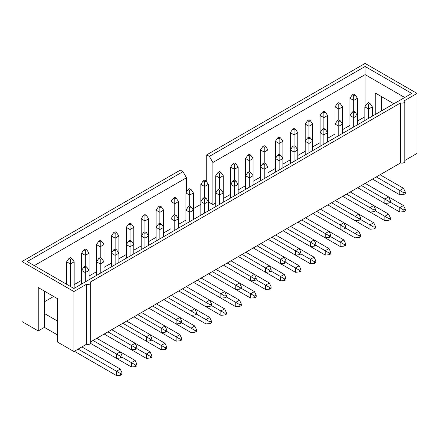 <?xml version="1.0" encoding="UTF-8"?>
<svg xmlns="http://www.w3.org/2000/svg" width="439" height="439" viewBox="0 0 439 439"><rect width="100%" height="100%" fill="white"/><g stroke="black" fill="none" stroke-linecap="round" stroke-linejoin="round"><path stroke-width="0.66" d="M90.714 341.816L400.615 162.896A2.793 1.613 0 0 0 403.408 162.902A2.793 1.613 0 0 0 404.807 161.503L404.807 101.519A2.793 1.613 0 0 0 404.429 100.707L417.05 93.425L417.05 153.409L404.807 160.476M57.608 335.001L44.405 327.379L38.237 330.935L38.237 287.556L57.608 298.739L57.608 342.118L73.9 351.524L86.516 344.236A2.793 1.613 0 0 0 89.315 344.242A2.793 1.613 0 0 0 90.714 342.843L90.714 282.859A2.793 1.613 0 0 0 90.335 282.052L400.615 102.913A2.793 1.613 0 0 0 403.408 102.913A2.793 1.613 0 0 0 404.807 101.519M186.482 192.134L186.482 177.74L182.959 171.638L180.319 170.112L21.95 261.545L21.95 321.535L38.237 330.935M208.349 201.885L212.899 204.514L215.741 202.867M223.259 198.532L230.651 194.263M238.168 189.922L245.56 185.653M253.078 181.312L260.47 177.043M267.988 172.708L275.379 168.439M282.897 164.098L290.289 159.829M297.801 155.494L305.198 151.219M312.711 146.884L320.108 142.615M327.62 138.274L335.017 134.005M342.53 129.67L349.927 125.4M357.439 121.06L364.836 116.79M193.44 208.629L200.832 204.36M44.405 301.791L53.646 296.451M74.164 284.609L81.561 280.34M89.073 275.999L96.47 271.73M103.983 267.395L111.38 263.126M118.892 258.785L126.289 254.516M133.802 250.181L141.199 245.906M148.711 241.571L156.103 237.301M163.621 232.961L171.012 228.692M178.53 224.356L185.922 220.087M57.608 321.107L44.405 313.484L44.405 327.379M86.516 344.236L86.516 284.252A2.793 1.613 0 0 0 89.315 284.258A2.793 1.613 0 0 0 90.714 282.859M44.405 291.117L44.405 313.484M206.731 181.998L206.731 154.863L209.376 156.388L212.899 162.49L365.1 74.614L365.1 66.481L411.766 93.425L73.9 288.489L27.234 261.545L182.959 171.638M209.376 156.388L365.1 66.481M400.615 162.896L400.615 102.913M186.482 177.74L34.275 265.617M375.23 114.519L375.23 92.997L393.865 103.758M381.392 96.558L381.392 110.963M365.1 106.479L365.1 74.614L404.725 97.491M212.899 204.514L212.899 162.49M21.95 261.545L73.9 291.54L73.9 351.524M86.516 284.252L73.9 291.54M206.731 154.863L365.1 63.43L417.05 93.425M367.185 103.472L368.595 104.284L370.006 103.472L368.595 102.66L367.185 103.472L364.836 106.858L364.836 120.516M372.557 179.096L399.764 194.806L399.764 190.466L376.311 176.928M368.595 118.349L368.595 109.031L364.836 106.858M368.595 104.284L368.595 109.031L372.349 106.858L372.349 116.181M403.875 192.836L403.875 194.466L405.279 193.654L405.279 192.024L403.875 192.836L399.764 190.466L403.518 188.298L380.07 174.76M405.279 192.024L403.518 188.298M403.875 194.466L399.764 194.806M370.006 103.472L372.349 106.858M352.276 112.077L353.686 112.894L355.096 112.077L353.686 111.265L352.276 112.077L349.927 115.468L349.927 129.126L349.927 98.254L353.686 100.421L353.686 111.265M399.764 212.021L403.875 211.68L405.279 210.868L405.279 209.238L403.875 210.056L399.764 207.68L399.764 212.021L357.648 187.705L384.855 203.411L384.855 199.076L361.401 185.532M353.686 126.959L353.686 117.636L349.927 115.468M353.686 112.894L353.686 117.636L357.439 115.468L357.439 98.254L353.686 100.421L353.686 95.675L355.096 94.862L353.686 94.05L352.276 94.862L353.686 95.675M388.965 201.446L388.965 203.07L390.37 202.258L390.37 200.634L388.965 201.446L384.855 199.076L388.608 196.902L365.16 183.365M357.439 124.786L357.439 115.468L355.096 112.077M390.37 200.634L388.608 196.902L403.518 205.512L405.279 209.238M388.965 203.07L384.855 203.411M337.366 120.687L338.776 121.499L340.187 120.687L338.776 119.874L337.366 120.687L335.017 124.078L335.017 137.731L335.017 106.858L338.776 109.031L338.776 119.874M384.855 220.625L388.965 220.29L390.37 219.473L390.37 217.848L388.965 218.66L384.855 216.29L384.855 220.625L342.738 196.31L369.945 212.021L369.945 207.68L346.492 194.142M338.776 135.563L338.776 126.245L335.017 124.078M338.776 121.499L338.776 126.245L342.53 124.078L342.53 106.858L338.776 109.031L338.776 104.284L340.187 103.472L338.776 102.66L337.366 103.472L338.776 104.284M374.055 210.056L374.055 211.68L375.46 210.868L375.46 209.238L374.055 210.056L369.945 207.68L373.699 205.512L350.251 191.975M342.53 133.396L342.53 124.078L340.187 120.687M375.46 209.238L373.699 205.512L388.608 214.122L390.37 217.848M374.055 211.68L369.945 212.021M322.456 129.296L323.867 130.109L325.277 129.296L323.867 128.479L322.456 129.296L320.108 132.682L320.108 146.341L320.108 115.468L323.867 117.636L323.867 128.479M369.945 229.235L374.055 228.895L375.46 228.082L375.46 226.458L374.055 227.27L369.945 224.9L369.945 229.235L327.829 204.92L355.036 220.625L355.036 216.29L331.582 202.752M323.867 144.173L323.867 134.85L320.108 132.682M323.867 130.109L323.867 134.85L327.62 132.682L327.62 115.468L323.867 117.636L323.867 112.894L325.277 112.077L323.867 111.265L322.456 112.077L323.867 112.894M359.146 218.66L359.146 220.29L360.551 219.473L360.551 217.848L359.146 218.66L355.036 216.29L358.789 214.122L335.341 200.579M327.62 142.006L327.62 132.682L325.277 129.296M360.551 217.848L358.789 214.122L373.699 222.727L375.46 226.458M359.146 220.29L355.036 220.625M307.547 137.901L308.957 138.713L310.368 137.901L308.957 137.089L307.547 137.901L305.198 141.292L305.198 154.951L305.198 124.078L308.957 126.245L308.957 137.089M355.036 237.845L359.146 237.504L360.551 236.692L360.551 235.063L359.146 235.88L355.036 233.504L355.036 237.845L312.919 213.53L340.126 229.235L340.126 224.9L316.673 211.357M308.957 152.777L308.957 143.46L305.198 141.292M308.957 138.713L308.957 143.46L312.711 141.292L312.711 124.078L308.957 126.245L308.957 121.499L310.368 120.687L308.957 119.874L307.547 120.687L308.957 121.499M344.236 227.27L344.236 228.895L345.641 228.082L345.641 226.458L344.236 227.27L340.126 224.9L343.88 222.727L320.432 209.189M312.711 150.61L312.711 141.292L310.368 137.901M345.641 226.458L343.88 222.727L358.789 231.337L360.551 235.063M344.236 228.895L340.126 229.235M292.637 146.511L294.048 147.323L295.458 146.511L294.048 145.699L292.637 146.511L290.289 149.897L290.289 163.555L290.289 132.682L294.048 134.85L294.048 145.699M340.126 246.449L344.236 246.114L345.641 245.297L345.641 243.672L344.236 244.485L340.126 242.114L340.126 246.449L298.01 222.134L325.217 237.845L325.217 233.504L301.769 219.966M294.048 161.387L294.048 152.07L290.289 149.897M294.048 147.323L294.048 152.07L297.801 149.897L297.801 132.682L294.048 134.85L294.048 130.109L295.458 129.296L294.048 128.479L292.637 129.296L294.048 130.109M329.327 235.875L329.327 237.504L330.732 236.692L330.732 235.063L329.327 235.875L325.217 233.504L328.97 231.337L305.522 217.799M297.801 159.22L297.801 149.897L295.458 146.511M330.732 235.063L328.97 231.337L343.88 239.946L345.641 243.672M329.327 237.504L325.217 237.845M277.728 155.121L279.138 155.933L280.548 155.121L279.138 154.303L277.728 155.121L275.379 158.506L275.379 172.165L275.379 141.292L279.138 143.46L279.138 154.303M325.217 255.059L329.327 254.719L330.732 253.907L330.732 252.282L329.327 253.094L325.217 250.718L325.217 255.059L283.1 230.744L310.307 246.449L310.307 242.114L286.859 228.576M279.138 169.997L279.138 160.674L275.379 158.506M279.138 155.933L279.138 160.674L282.897 158.506L282.897 141.292L279.138 143.46L279.138 138.713L280.548 137.901L279.138 137.089L277.728 137.901L279.138 138.713M314.417 244.485L314.417 246.114L315.822 245.297L315.822 243.672L314.417 244.485L310.307 242.114L314.066 239.946L290.613 226.403M282.897 167.824L282.897 158.506L280.548 155.121M315.822 243.672L314.066 239.946L328.97 248.551L330.732 252.282M314.417 246.114L310.307 246.449M262.818 163.725L264.229 164.537L265.639 163.725L264.229 162.913L262.818 163.725L260.47 167.116L260.47 180.775L260.47 149.897L264.229 152.07L264.229 162.913M268.191 239.348L295.398 255.059L295.398 250.718L271.95 237.181M264.229 178.602L264.229 169.284L260.47 167.116M264.229 164.537L264.229 169.284L267.988 167.116L267.988 149.897L264.229 152.07L264.229 147.323L265.639 146.511L264.229 145.699L262.818 146.511L264.229 147.323M299.508 253.094L299.508 254.719L300.913 253.907L300.913 252.282L299.508 253.094L295.398 250.718L299.157 248.551L275.703 235.013M267.988 176.434L267.988 167.116L265.639 163.725M300.913 252.282L299.157 248.551L314.066 257.161L315.822 260.887L314.417 261.699L314.417 263.329L315.822 262.517L315.822 260.887M299.508 254.719L295.398 255.059M247.909 172.335L249.319 173.147L250.729 172.335L249.319 171.523L247.909 172.335L245.56 175.721L245.56 189.379L245.56 158.506L249.319 160.674L249.319 171.523M295.398 272.273L299.508 271.939L300.913 271.121L300.913 269.497L299.508 270.309L295.398 267.938L295.398 272.273L253.281 247.958L280.488 263.669L280.488 259.328L257.04 245.791M249.319 187.212L249.319 177.894L245.56 175.721M249.319 173.147L249.319 177.894L253.078 175.721L253.078 158.506L249.319 160.674L249.319 155.933L250.729 155.121L249.319 154.303L247.909 155.121L249.319 155.933M284.598 261.699L284.598 263.329L286.003 262.517L286.003 260.887L284.598 261.699L280.488 259.328L284.247 257.161L260.793 243.623M253.078 185.044L253.078 175.721L250.729 172.335M286.003 260.887L284.247 257.161L299.157 265.771L300.913 269.497M284.598 263.329L280.488 263.669M232.999 180.939L234.41 181.757L235.82 180.939L234.41 180.127L232.999 180.939L230.651 184.331L230.651 197.989L230.651 167.116L234.41 169.284L234.41 180.127M280.488 280.883L284.598 280.543L286.003 279.731L286.003 278.101L284.598 278.919L280.488 276.543L280.488 280.883L238.372 256.568L265.579 272.273L265.579 267.938L242.13 254.4M234.41 195.821L234.41 186.498L230.651 184.331M234.41 181.757L234.41 186.498L238.168 184.331L238.168 167.116L234.41 169.284L234.41 164.537L235.82 163.725L234.41 162.913L232.999 163.725L234.41 164.537M269.689 270.309L269.689 271.933L271.093 271.121L271.093 269.497L269.689 270.309L265.579 267.938L269.337 265.765L245.884 252.227M238.168 193.648L238.168 184.331L235.82 180.939M271.093 269.497L269.337 265.765L284.247 274.375L286.003 278.101M269.689 271.933L265.579 272.273M218.09 189.549L219.5 190.361L220.91 189.549L219.5 188.737L218.09 189.549L215.741 192.94L215.741 206.593L215.741 175.721L219.5 177.894L219.5 188.737M265.579 289.493L269.689 289.153L271.093 288.341L271.093 286.711L269.689 287.523L265.579 285.152L265.579 289.493L223.462 265.172L250.669 280.883L250.669 276.543L227.221 263.005M219.5 204.426L219.5 195.108L215.741 192.94M219.5 190.361L219.5 195.108L223.259 192.94L223.259 175.721L219.5 177.894L219.5 173.147L220.91 172.335L219.5 171.523L218.09 172.335L219.5 173.147M254.779 278.919L254.779 280.543L256.184 279.731L256.184 278.101L254.779 278.919L250.669 276.543L254.428 274.375L230.974 260.837M223.259 202.258L223.259 192.94L220.91 189.549M256.184 278.101L254.428 274.375L269.337 282.985L271.093 286.711M254.779 280.543L250.669 280.883M203.18 198.159L204.59 198.971L206.001 198.159L204.59 197.347L203.18 198.159L200.832 201.545L200.832 215.203L200.832 184.331L204.59 186.498L204.59 197.347M250.669 298.097L254.779 297.757L256.184 296.945L256.184 295.321L254.779 296.133L250.669 293.762L250.669 298.097L208.552 273.782L235.759 289.488L235.759 285.152L212.311 271.615M204.59 213.036L204.59 203.718L200.832 201.545M204.59 198.971L204.59 203.718L208.349 201.545L208.349 184.331L204.59 186.498L204.59 181.757L206.001 180.939L204.59 180.127L203.18 180.939L204.59 181.757M239.87 287.523L239.87 289.153L241.28 288.341L241.28 286.711L239.87 287.523L235.759 285.152L239.518 282.985L216.065 269.447M208.349 210.868L208.349 201.545L206.001 198.159M241.28 286.711L239.518 282.985L254.428 291.589L256.184 295.321M239.87 289.153L235.759 289.488M188.271 206.764L189.681 207.581L191.091 206.764L189.681 205.951L188.271 206.764L185.922 210.155L185.922 223.813L185.922 192.94L189.681 195.108L189.681 205.951M235.759 306.707L239.87 306.367L241.28 305.555L241.28 303.925L239.87 304.743L235.759 302.367L235.759 306.707L193.643 282.392L220.85 298.097L220.85 293.762L197.402 280.219M189.681 221.64L189.681 212.322L185.922 210.155M189.681 207.581L189.681 212.322L193.44 210.155L193.44 192.94L189.681 195.108L189.681 190.361L191.091 189.549L189.681 188.737L188.271 189.549L189.681 190.361M224.96 296.133L224.96 297.757L226.37 296.945L226.37 295.321L224.96 296.133L220.85 293.762L224.609 291.589L201.155 278.052M193.44 219.473L193.44 210.155L191.091 206.764M226.37 295.321L224.609 291.589L239.518 300.199L241.28 303.925M224.96 297.757L220.85 298.097M173.361 215.373L174.771 216.186L176.182 215.373L174.771 214.561L173.361 215.373L171.012 218.765L171.012 232.418L171.012 201.545L174.771 203.718L174.771 214.561M220.85 315.312L224.96 314.977L226.37 314.159L226.37 312.535L224.96 313.347L220.85 310.977L220.85 315.312L178.733 290.997L205.94 306.707L205.94 302.367L182.492 288.829M174.771 230.25L174.771 220.932L171.012 218.765M174.771 216.186L174.771 220.932L178.53 218.765L178.53 201.545L174.771 203.718L174.771 198.971L176.182 198.159L174.771 197.347L173.361 198.159L174.771 198.971M210.051 304.743L210.051 306.367L211.461 305.555L211.461 303.925L210.051 304.743L205.94 302.367L209.699 300.199L186.246 286.662M178.53 228.082L178.53 218.765L176.182 215.373M211.461 303.925L209.699 300.199L224.609 308.809L226.37 312.535M210.051 306.367L205.94 306.707M158.452 223.983L159.862 224.795L161.272 223.983L159.862 223.166L158.452 223.983L156.103 227.369L156.103 241.027L156.103 210.155L159.862 212.322L159.862 223.166M205.94 323.922L210.051 323.581L211.461 322.769L211.461 321.145L210.051 321.957L205.94 319.587L205.94 323.922L163.824 299.607L191.031 315.312L191.031 310.977L167.583 297.439M159.862 238.86L159.862 229.537L156.103 227.369M159.862 224.795L159.862 229.537L163.621 227.369L163.621 210.155L159.862 212.322L159.862 207.581L161.272 206.764L159.862 205.951L158.452 206.764L159.862 207.581M195.141 313.347L195.141 314.977L196.551 314.159L196.551 312.535L195.141 313.347L191.031 310.977L194.79 308.809L171.336 295.266M163.621 236.692L163.621 227.369L161.272 223.983M196.551 312.535L194.79 308.809L209.699 317.413L211.461 321.145M195.141 314.977L191.031 315.312M143.542 232.588L144.952 233.4L146.363 232.588L144.952 231.776L143.542 232.588L141.199 235.979L141.199 249.637L141.199 218.765L144.952 220.932L144.952 231.776M191.031 332.532L195.141 332.191L196.551 331.379L196.551 329.749L195.141 330.567L191.031 328.191L191.031 332.532L148.914 308.216L176.121 323.922L176.121 319.587L152.673 306.043M144.952 247.464L144.952 238.147L141.199 235.979M144.952 233.4L144.952 238.147L148.711 235.979L148.711 218.765L144.952 220.932L144.952 216.186L146.363 215.373L144.952 214.561L143.542 215.373L144.952 216.186M180.231 321.957L180.231 323.581L181.642 322.769L181.642 321.145L180.231 321.957L176.121 319.587L179.88 317.413L156.427 303.876M148.711 245.297L148.711 235.979L146.363 232.588M181.642 321.145L179.88 317.413L194.79 326.023L196.551 329.749M180.231 323.581L176.121 323.922M128.632 241.198L130.043 242.01L131.453 241.198L130.043 240.385L128.632 241.198L126.289 244.583L126.289 258.242L126.289 227.369L130.043 229.537L130.043 240.385M176.121 341.136L180.231 340.801L181.642 339.984L181.642 338.359L180.231 339.171L176.121 336.801L176.121 341.136L134.005 316.821L161.212 332.532L161.212 328.191L137.764 314.653M130.043 256.074L130.043 246.756L126.289 244.583M130.043 242.01L130.043 246.756L133.802 244.583L133.802 227.369L130.043 229.537L130.043 224.795L131.453 223.983L130.043 223.166L128.632 223.983L130.043 224.795M165.322 330.562L165.322 332.191L166.732 331.379L166.732 329.749L165.322 330.562L161.212 328.191L164.971 326.023L141.517 312.486M133.802 253.907L133.802 244.583L131.453 241.198M166.732 329.749L164.971 326.023L179.88 334.633L181.642 338.359M165.322 332.191L161.212 332.532M113.723 249.807L115.133 250.62L116.544 249.807L115.133 248.99L113.723 249.807L111.38 253.193L111.38 266.852L111.38 235.979L115.133 238.147L115.133 248.99M161.212 349.746L165.322 349.406L166.732 348.593L166.732 346.969L165.322 347.781L161.212 345.405L161.212 349.746L119.095 325.431L146.302 341.136L146.302 336.801L122.854 323.263M115.133 264.684L115.133 255.361L111.38 253.193M115.133 250.62L115.133 255.361L118.892 253.193L118.892 235.979L115.133 238.147L115.133 233.4L116.544 232.588L115.133 231.776L113.723 232.588L115.133 233.4M150.412 339.171L150.412 340.801L151.823 339.984L151.823 338.359L150.412 339.171L146.302 336.801L150.061 334.633L126.608 321.09M118.892 262.511L118.892 253.193L116.544 249.807M151.823 338.359L150.061 334.633L164.971 343.238L166.732 346.969M150.412 340.801L146.302 341.136M98.813 258.412L100.224 259.224L101.634 258.412L100.224 257.6L98.813 258.412L96.47 261.803L96.47 275.462L96.47 244.583L100.224 246.756L100.224 257.6M146.302 358.356L150.412 358.015L151.823 357.203L151.823 355.574L150.412 356.386L146.302 354.015L146.302 358.356L104.186 334.035L131.393 349.746L131.393 345.405L107.945 331.868M100.224 273.288L100.224 263.971L96.47 261.803M100.224 259.224L100.224 263.971L103.983 261.803L103.983 244.583L100.224 246.756L100.224 242.01L101.634 241.198L100.224 240.385L98.813 241.198L100.224 242.01M135.503 347.781L135.503 349.406L136.913 348.593L136.913 346.969L135.503 347.781L131.393 345.405L135.152 343.238L111.698 329.7M103.983 271.121L103.983 261.803L101.634 258.412M136.913 346.969L135.152 343.238L150.061 351.848L151.823 355.574M135.503 349.406L131.393 349.746M83.904 267.022L85.314 267.834L86.724 267.022L85.314 266.21L83.904 267.022L81.561 270.408L81.561 284.066L81.561 253.193L85.314 255.361L85.314 266.21M131.393 366.96L135.503 366.62L136.913 365.808L136.913 364.183L135.503 364.996L131.393 362.625L131.393 366.96L90.549 343.38L116.483 358.356L116.483 354.015L93.035 340.477M85.314 281.898L85.314 272.581L81.561 270.408M85.314 267.834L85.314 272.581L89.073 270.408L89.073 253.193L85.314 255.361L85.314 250.62L86.724 249.807L85.314 248.99L83.904 249.807L85.314 250.62M120.593 356.386L120.593 358.015L122.004 357.203L122.004 355.574L120.593 356.386L116.483 354.015L120.242 351.848L96.789 338.31M89.073 279.731L89.073 270.408L86.724 267.022M122.004 355.574L120.242 351.848L135.152 360.457L136.913 364.183M120.593 358.015L116.483 358.356M403.518 205.512L399.764 207.68L390.37 202.258M403.875 210.056L403.875 211.68M355.096 94.862L357.439 98.254M352.276 94.862L349.927 98.254M388.608 214.122L384.855 216.29L375.46 210.868M388.965 218.66L388.965 220.29M340.187 103.472L342.53 106.858M337.366 103.472L335.017 106.858M373.699 222.727L369.945 224.9L360.551 219.473M374.055 227.27L374.055 228.895M325.277 112.077L327.62 115.468M322.456 112.077L320.108 115.468M358.789 231.337L355.036 233.504L345.641 228.082M359.146 235.88L359.146 237.504M310.368 120.687L312.711 124.078M307.547 120.687L305.198 124.078M343.88 239.946L340.126 242.114L330.732 236.692M344.236 244.485L344.236 246.114M295.458 129.296L297.801 132.682M292.637 129.296L290.289 132.682M328.97 248.551L325.217 250.718L315.822 245.297M329.327 253.094L329.327 254.719M280.548 137.901L282.897 141.292M277.728 137.901L275.379 141.292M268.191 239.354L310.307 263.669L310.307 259.328L300.913 253.907M310.307 263.669L314.417 263.329M314.417 261.699L310.307 259.328L314.066 257.161M265.639 146.511L267.988 149.897M262.818 146.511L260.47 149.897M299.157 265.771L295.398 267.938L286.003 262.517M299.508 270.309L299.508 271.939M250.729 155.121L253.078 158.506M247.909 155.121L245.56 158.506M284.247 274.375L280.488 276.543L271.093 271.121M284.598 278.919L284.598 280.543M235.82 163.725L238.168 167.116M232.999 163.725L230.651 167.116M269.337 282.985L265.579 285.152L256.184 279.731M269.689 287.523L269.689 289.153M220.91 172.335L223.259 175.721M218.09 172.335L215.741 175.721M254.428 291.589L250.669 293.762L241.274 288.341M254.779 296.133L254.779 297.757M206.001 180.939L208.349 184.331M203.18 180.939L200.832 184.331M239.518 300.199L235.759 302.367L226.365 296.945M239.87 304.743L239.87 306.367M191.091 189.549L193.44 192.94M188.271 189.549L185.922 192.94M224.609 308.809L220.85 310.977L211.461 305.555M224.96 313.347L224.96 314.977M176.182 198.159L178.53 201.545M173.361 198.159L171.012 201.545M209.699 317.413L205.94 319.587L196.551 314.159M210.051 321.957L210.051 323.581M161.272 206.764L163.621 210.155M158.452 206.764L156.103 210.155M194.79 326.023L191.031 328.191L181.642 322.769M195.141 330.567L195.141 332.191M146.363 215.373L148.711 218.765M143.542 215.373L141.199 218.765M179.88 334.633L176.121 336.801L166.732 331.379M180.231 339.171L180.231 340.801M131.453 223.983L133.802 227.369M128.632 223.983L126.289 227.369M164.971 343.238L161.212 345.405L151.823 339.984M165.322 347.781L165.322 349.406M116.544 232.588L118.892 235.979M113.723 232.588L111.38 235.979M150.061 351.848L146.302 354.015L136.913 348.593M150.412 356.386L150.412 358.015M101.634 241.198L103.983 244.583M98.813 241.198L96.47 244.583M135.152 360.457L131.393 362.625L122.004 357.203M135.503 364.996L135.503 366.62M86.724 249.807L89.073 253.193M83.904 249.807L81.561 253.193M68.994 258.412L70.405 259.224L71.815 258.412L70.405 257.6L68.994 258.412L66.651 261.803L66.651 284.302M74.367 351.255L116.483 375.57L120.593 375.23L122.004 374.418L122.004 372.788L120.242 369.062L81.879 346.914M70.405 286.475L70.405 263.971L66.651 261.803M116.483 375.57L116.483 371.229L78.126 349.087M122.004 372.788L120.593 373.605L120.593 375.23M120.593 373.605L116.483 371.229L120.242 369.062M74.164 288.335L74.164 261.803L70.405 263.971L70.405 259.224M71.815 258.412L74.164 261.803"/></g></svg>
